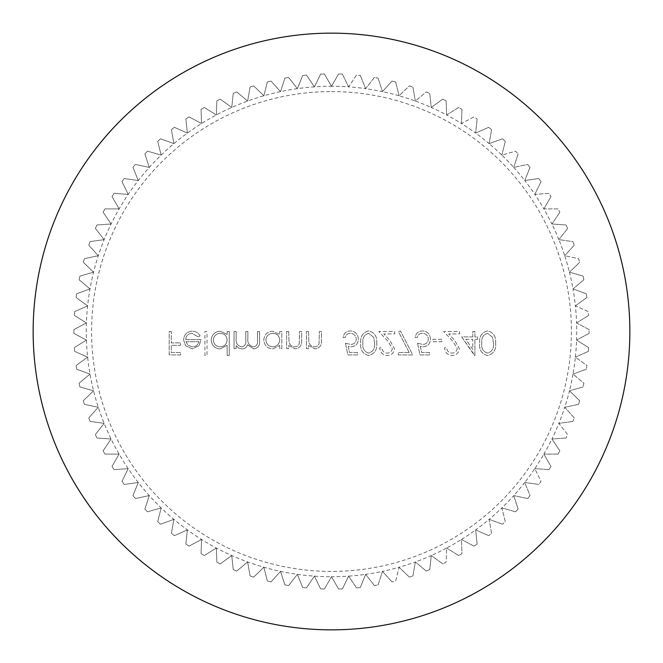 <?xml version="1.0" encoding="UTF-8"?>
<svg xmlns="http://www.w3.org/2000/svg" width="663" height="663" viewBox="0 0 663 663"><rect width="100%" height="100%" fill="white"/><g stroke="black" fill="none" stroke-linecap="round" stroke-linejoin="round"><path stroke-width="0.5" stroke-dasharray="3.31 2.49" d="M331.5 91.577A239.923 239.923 0 0 1 571.423 331.5A239.923 239.923 0 0 1 331.5 571.423A239.923 239.923 0 0 1 91.577 331.5A239.923 239.923 0 0 1 331.5 91.577M331.5 86.265L338.602 73.974A257.625 257.625 0 0 1 342.381 74.107A257.625 257.625 0 0 0 338.602 73.974L331.5 86.265A245.235 245.235 0 0 1 348.605 86.87L356.545 75.093A257.625 257.625 0 0 1 360.307 75.491A257.625 257.625 0 0 0 356.545 75.093L348.605 86.87A245.235 245.235 0 0 1 365.628 88.651L374.371 77.463A257.625 257.625 0 0 1 378.101 78.126A257.625 257.625 0 0 0 374.371 77.463L365.628 88.651A245.235 245.235 0 0 1 382.485 91.627L391.99 81.077A257.625 257.625 0 0 1 395.662 81.988A257.625 257.625 0 0 0 391.99 81.077L382.485 91.627A245.235 245.235 0 0 1 399.093 95.77L409.311 85.908A257.625 257.625 0 0 1 412.908 87.077A257.625 257.625 0 0 0 409.311 85.908L399.093 95.77A245.235 245.235 0 0 1 415.378 101.058L426.251 91.933A257.625 257.625 0 0 1 429.757 93.35A257.625 257.625 0 0 0 426.251 91.933L415.378 101.058A245.235 245.235 0 0 1 431.248 107.472L442.735 99.127A257.625 257.625 0 0 1 446.133 100.784A257.625 257.625 0 0 0 442.735 99.127L431.248 107.472A245.235 245.235 0 0 1 446.63 114.972L458.672 107.447A257.625 257.625 0 0 1 461.945 109.345A257.625 257.625 0 0 0 458.672 107.447L446.63 114.972A245.235 245.235 0 0 1 461.456 123.533L473.987 116.862A257.625 257.625 0 0 1 477.128 118.984A257.625 257.625 0 0 0 473.987 116.862L461.456 123.533A245.235 245.235 0 0 1 475.644 133.106L488.614 127.329A257.625 257.625 0 0 1 491.598 129.658A257.625 257.625 0 0 0 488.614 127.329L475.644 133.106A245.235 245.235 0 0 1 489.128 143.639L502.471 138.782A257.625 257.625 0 0 1 505.289 141.318A257.625 257.625 0 0 0 502.471 138.782L489.128 143.639A245.235 245.235 0 0 1 501.85 155.092L515.499 151.181A257.625 257.625 0 0 1 518.126 153.907A257.625 257.625 0 0 0 515.499 151.181L501.85 155.092A245.235 245.235 0 0 1 513.742 167.407L527.632 164.457A257.625 257.625 0 0 1 530.06 167.358A257.625 257.625 0 0 0 527.632 164.457L513.742 167.407A245.235 245.235 0 0 1 524.748 180.518L538.804 178.546A257.625 257.625 0 0 1 541.033 181.604A257.625 257.625 0 0 0 538.804 178.546L524.748 180.518A245.235 245.235 0 0 1 534.809 194.367L548.972 193.381A257.625 257.625 0 0 1 550.978 196.588A257.625 257.625 0 0 0 548.972 193.381L534.809 194.367A245.235 245.235 0 0 1 543.875 208.886L558.072 208.886A257.625 257.625 0 0 1 559.854 212.226A257.625 257.625 0 0 0 558.072 208.886L543.875 208.886A245.235 245.235 0 0 1 551.914 223.995L566.078 224.989A257.625 257.625 0 0 1 567.619 228.445A257.625 257.625 0 0 0 566.078 224.989L551.914 223.995A245.235 245.235 0 0 1 558.876 239.633L572.931 241.614A257.625 257.625 0 0 1 574.233 245.169A257.625 257.625 0 0 0 572.931 241.614L558.876 239.633A245.235 245.235 0 0 1 564.727 255.719L578.617 258.669A257.625 257.625 0 0 1 579.661 262.308A257.625 257.625 0 0 0 578.617 258.669L564.727 255.719A245.235 245.235 0 0 1 569.451 272.17L583.092 276.09A257.625 257.625 0 0 1 583.879 279.786A257.625 257.625 0 0 0 583.092 276.09L569.451 272.17A245.235 245.235 0 0 1 573.006 288.919L586.349 293.775A257.625 257.625 0 0 1 586.871 297.521A257.625 257.625 0 0 0 586.349 293.775L573.006 288.919A245.235 245.235 0 0 1 575.385 305.867L588.363 311.643A257.625 257.625 0 0 1 588.62 315.414A257.625 257.625 0 0 0 588.363 311.643L575.385 305.867A245.235 245.235 0 0 1 576.578 322.939L589.117 329.61A257.625 257.625 0 0 1 589.117 333.39A257.625 257.625 0 0 0 589.117 329.61L576.578 322.939A245.235 245.235 0 0 1 576.578 340.061L588.62 347.586A257.625 257.625 0 0 1 588.363 351.357A257.625 257.625 0 0 0 588.62 347.586L576.578 340.061A245.235 245.235 0 0 1 575.385 357.133L586.871 365.479A257.625 257.625 0 0 1 586.349 369.225A257.625 257.625 0 0 0 586.871 365.479L575.385 357.133A245.235 245.235 0 0 1 573.006 374.081L583.879 383.214A257.625 257.625 0 0 1 583.092 386.91A257.625 257.625 0 0 0 583.879 383.214L573.006 374.081A245.235 245.235 0 0 1 569.451 390.83L579.661 400.692A257.625 257.625 0 0 1 578.617 404.331A257.625 257.625 0 0 0 579.661 400.692L569.451 390.83A245.235 245.235 0 0 1 564.727 407.281L574.233 417.831A257.625 257.625 0 0 1 572.931 421.386A257.625 257.625 0 0 0 574.233 417.831L564.727 407.281A245.235 245.235 0 0 1 558.876 423.367L567.619 434.555A257.625 257.625 0 0 1 566.078 438.011A257.625 257.625 0 0 0 567.619 434.555L558.876 423.367A245.235 245.235 0 0 1 551.914 439.005L559.854 450.774A257.625 257.625 0 0 1 558.072 454.114A257.625 257.625 0 0 0 559.854 450.774L551.914 439.005A245.235 245.235 0 0 1 543.875 454.114L550.978 466.412A257.625 257.625 0 0 1 548.972 469.619A257.625 257.625 0 0 0 550.978 466.412L543.875 454.114A245.235 245.235 0 0 1 534.809 468.633L541.033 481.396A257.625 257.625 0 0 1 538.804 484.454A257.625 257.625 0 0 0 541.033 481.396L534.809 468.633A245.235 245.235 0 0 1 524.748 482.482L530.06 495.642A257.625 257.625 0 0 1 527.632 498.543A257.625 257.625 0 0 0 530.06 495.642L524.748 482.482A245.235 245.235 0 0 1 513.742 495.592L518.126 509.093A257.625 257.625 0 0 1 515.499 511.819A257.625 257.625 0 0 0 518.126 509.093L513.742 495.592A245.235 245.235 0 0 1 501.85 507.908L505.289 521.682A257.625 257.625 0 0 1 502.471 524.218A257.625 257.625 0 0 0 505.289 521.682L501.85 507.908A245.235 245.235 0 0 1 489.128 519.361L491.598 533.342A257.625 257.625 0 0 1 488.614 535.671A257.625 257.625 0 0 0 491.598 533.342L489.128 519.361A245.235 245.235 0 0 1 475.644 529.894L477.128 544.016A257.625 257.625 0 0 1 473.987 546.138A257.625 257.625 0 0 0 477.128 544.016L475.644 529.894A245.235 245.235 0 0 1 461.456 539.467L461.945 553.655A257.625 257.625 0 0 1 458.672 555.553A257.625 257.625 0 0 0 461.945 553.655L461.456 539.467A245.235 245.235 0 0 1 446.63 548.028L446.133 562.216A257.625 257.625 0 0 1 442.735 563.873A257.625 257.625 0 0 0 446.133 562.216L446.63 548.028A245.235 245.235 0 0 1 431.248 555.528L429.757 569.65A257.625 257.625 0 0 1 426.251 571.067A257.625 257.625 0 0 0 429.757 569.65L431.248 555.528A245.235 245.235 0 0 1 415.378 561.942L412.908 575.923A257.625 257.625 0 0 1 409.311 577.092A257.625 257.625 0 0 0 412.908 575.923L415.378 561.942A245.235 245.235 0 0 1 399.093 567.23L395.662 581.012A257.625 257.625 0 0 1 391.99 581.923A257.625 257.625 0 0 0 395.662 581.012L399.093 567.23A245.235 245.235 0 0 1 382.485 571.373L378.101 584.874A257.625 257.625 0 0 1 374.371 585.537A257.625 257.625 0 0 0 378.101 584.874L382.485 571.373A245.235 245.235 0 0 1 365.628 574.349L360.307 587.509A257.625 257.625 0 0 1 356.545 587.907A257.625 257.625 0 0 0 360.307 587.509L365.628 574.349A245.235 245.235 0 0 1 348.605 576.13L342.381 588.893L348.605 576.13A245.235 245.235 0 0 1 331.5 576.735L338.602 589.026A257.625 257.625 0 0 0 342.381 588.893A257.625 257.625 0 0 1 338.602 589.026L331.5 576.735A245.235 245.235 0 0 1 280.515 91.627A245.235 245.235 0 0 1 331.5 86.265L324.398 73.974A257.625 257.625 0 0 0 320.619 74.107A257.625 257.625 0 0 1 324.398 73.974L331.5 86.265M342.381 74.107L348.605 86.87L342.381 74.107M360.307 75.491L365.628 88.651L360.307 75.491M378.101 78.126L382.485 91.627L378.101 78.126M395.662 81.988L399.093 95.77L395.662 81.988M412.908 87.077L415.378 101.058L412.908 87.077M429.757 93.35L431.248 107.472L429.757 93.35M446.133 100.784L446.63 114.972L446.133 100.784M461.945 109.345L461.456 123.533L461.945 109.345M477.128 118.984L475.644 133.106L477.128 118.984M491.598 129.658L489.128 143.639L491.598 129.658M505.289 141.318L501.85 155.092L505.289 141.318M518.126 153.907L513.742 167.407L518.126 153.907M530.06 167.358L524.748 180.518L530.06 167.358M541.033 181.604L534.809 194.367L541.033 181.604M550.978 196.588L543.875 208.886L550.978 196.588M559.854 212.226L551.914 223.995L559.854 212.226M567.619 228.445L558.876 239.633L567.619 228.445M574.233 245.169L564.727 255.719L574.233 245.169M579.661 262.308L569.451 272.17L579.661 262.308M583.879 279.786L573.006 288.919L583.879 279.786M586.871 297.521L575.385 305.867L586.871 297.521M588.62 315.414L576.578 322.939L588.62 315.414M589.117 333.39L576.578 340.061L589.117 333.39M588.363 351.357L575.385 357.133L588.363 351.357M586.349 369.225L573.006 374.081L586.349 369.225M583.092 386.91L569.451 390.83L583.092 386.91M578.617 404.331L564.727 407.281L578.617 404.331M572.931 421.386L558.876 423.367L572.931 421.386M566.078 438.011L551.914 439.005L566.078 438.011M558.072 454.114L543.875 454.114L558.072 454.114M548.972 469.619L534.809 468.633L548.972 469.619M538.804 484.454L524.748 482.482L538.804 484.454M527.632 498.543L513.742 495.592L527.632 498.543M515.499 511.819L501.85 507.908L515.499 511.819M502.471 524.218L489.128 519.361L502.471 524.218M488.614 535.671L475.644 529.894L488.614 535.671M473.987 546.138L461.456 539.467L473.987 546.138M458.672 555.553L446.63 548.028L458.672 555.553M442.735 563.873L431.248 555.528L442.735 563.873M426.251 571.067L415.378 561.942L426.251 571.067M409.311 577.092L399.093 567.23L409.311 577.092M391.99 581.923L382.485 571.373L391.99 581.923M374.371 585.537L365.628 574.349L374.371 585.537M356.545 587.907L348.605 576.13L356.545 587.907M472.794 336.903L461.68 336.903L474.899 355.525L474.899 339.307L477.6 339.307L477.6 336.903L474.899 336.903L474.899 331.5L472.794 331.5L472.794 336.903L461.68 336.903L474.468 355.525L474.899 355.525L474.899 339.307L477.6 339.307L477.6 336.903L474.899 336.903L474.899 331.5L472.794 331.5L472.794 336.903M345.464 343.21L347.868 354.92L357.473 354.92L357.473 352.525L349.509 352.525L348.249 346.359L351.009 346.815C355.658 346.401 358.111 343.848 358.376 339.149C358.012 334.036 355.285 331.285 350.205 330.903C346.136 331.227 343.749 333.431 343.061 337.508L345.166 337.508C345.829 334.84 347.553 333.431 350.329 333.298C353.976 333.63 355.956 335.611 356.271 339.241C355.94 342.597 354.059 344.321 350.628 344.412L345.464 343.21L347.868 354.92L357.473 354.92L357.473 352.525L349.509 352.525L348.249 346.359L351.009 346.815C355.658 346.401 358.111 343.848 358.376 339.149C358.012 334.036 355.285 331.285 350.205 330.903C346.136 331.227 343.749 333.431 343.061 337.508L345.166 337.508C345.829 334.84 347.553 333.431 350.329 333.298C353.976 333.63 355.956 335.611 356.271 339.241C355.94 342.597 354.059 344.321 350.628 344.412L345.464 343.21M308.527 331.5L306.422 331.5L306.422 348.614L308.527 348.614L308.527 345.531L315.041 348.92C319.748 348.158 321.886 345.266 321.439 340.243L321.439 331.5L319.334 331.5L319.085 343.451C318.489 345.696 317.022 346.815 314.676 346.815C311.726 346.608 309.787 345.1 308.85 342.282L308.527 331.5L306.422 331.5L306.422 348.614L308.527 348.614L308.527 345.531L315.041 348.92C319.748 348.158 321.886 345.266 321.439 340.243L321.439 331.5L319.334 331.5L319.085 343.451C318.489 345.696 317.022 346.815 314.676 346.815C311.726 346.608 309.787 345.1 308.85 342.282L308.527 331.5M288.703 331.5L286.607 331.5L286.607 348.614L288.703 348.614L288.703 345.531L295.217 348.92C299.933 348.158 302.063 345.266 301.624 340.243L301.624 331.5L299.519 331.5L299.27 343.451C298.673 345.696 297.198 346.815 294.853 346.815C291.911 346.608 289.963 345.1 289.027 342.282L288.703 331.5L286.607 331.5L286.607 348.614L288.703 348.614L288.703 345.531L295.217 348.92C299.933 348.158 302.063 345.266 301.624 340.243L301.624 331.5L299.519 331.5L299.27 343.451C298.673 345.696 297.198 346.815 294.853 346.815C291.911 346.608 289.963 345.1 289.027 342.282L288.703 331.5M279.695 345.448L279.695 348.614L281.8 348.614L281.8 331.5L279.695 331.5L279.695 334.459L272.708 331.202C267.264 331.699 264.288 334.674 263.783 340.102C264.346 345.506 267.338 348.448 272.775 348.92L279.695 345.448L279.695 348.614L281.8 348.614L281.8 331.5L279.695 331.5L279.695 334.459L272.708 331.202C267.264 331.699 264.288 334.674 263.783 340.102C264.346 345.506 267.338 348.448 272.775 348.92L279.695 345.448M207.022 331.5L204.925 331.5L204.925 355.525L207.022 355.525L207.022 331.5L204.925 331.5L204.925 355.525L207.022 355.525L207.022 331.5M185.698 339.605C186.021 335.743 188.101 333.638 191.947 333.298L198.245 336.903L200.118 335.926C198.411 332.801 195.776 331.227 192.212 331.202C186.867 331.649 183.999 334.591 183.601 340.011L185.574 345.73L192.262 348.92L199.157 345.547L201.013 339.605L185.698 339.605C186.021 335.743 188.101 333.638 191.947 333.298L198.245 336.903L200.118 335.926C198.411 332.801 195.776 331.227 192.212 331.202C186.867 331.649 183.999 334.591 183.601 340.011L185.574 345.73L192.262 348.92L199.157 345.547L201.013 339.605L185.698 339.605M171.286 331.5L169.181 331.5L169.181 354.92L180.593 354.92L180.593 352.525L171.286 352.525L171.286 345.315L180.593 345.315L180.593 342.912L171.286 342.912L171.286 331.5L169.181 331.5L169.181 354.92L180.593 354.92L180.593 352.525L171.286 352.525L171.286 345.315L180.593 345.315L180.593 342.912L171.286 342.912L171.286 331.5M227.144 345.307L227.144 355.525L229.249 355.525L229.249 331.5L227.144 331.5L227.144 334.459L220.149 331.202C214.713 331.699 211.737 334.674 211.224 340.102C211.787 345.506 214.787 348.448 220.215 348.92L227.144 345.307L227.144 355.525L229.249 355.525L229.249 331.5L227.144 331.5L227.144 334.459L220.149 331.202C214.713 331.699 211.737 334.674 211.224 340.102C211.787 345.506 214.787 348.448 220.215 348.92L227.144 345.307M236.152 331.5L234.047 331.5L234.047 348.614L236.152 348.614L236.152 345.638L238.531 348.05L242.053 348.92C244.829 348.796 246.644 347.42 247.506 344.785L253.78 348.92C258.089 348.141 260.02 345.431 259.573 340.774L259.573 331.5L257.476 331.5L257.476 340.782C257.957 344.254 256.598 346.26 253.415 346.815C249.122 345.796 247.266 342.912 247.863 338.155L247.863 331.5L245.766 331.5L245.766 340.202C246.346 343.898 244.987 346.103 241.688 346.815C237.553 345.904 235.713 343.202 236.152 338.702L236.152 331.5L234.047 331.5L234.047 348.614L236.152 348.614L236.152 345.638L238.531 348.05L242.053 348.92C244.829 348.796 246.644 347.42 247.506 344.785L253.78 348.92C258.089 348.141 260.02 345.431 259.573 340.774L259.573 331.5L257.476 331.5L257.476 340.782C257.957 344.254 256.598 346.26 253.415 346.815C249.122 345.796 247.266 342.912 247.863 338.155L247.863 331.5L245.766 331.5L245.766 340.202C246.346 343.898 244.987 346.103 241.688 346.815C237.553 345.904 235.713 343.202 236.152 338.702L236.152 331.5M376.7 343.202C377.28 336.531 374.587 332.428 368.611 330.903C362.711 332.461 360.1 336.564 360.78 343.202C360.092 349.857 362.694 353.959 368.611 355.525C374.587 353.992 377.28 349.882 376.7 343.202C377.28 336.531 374.587 332.428 368.611 330.903C362.711 332.461 360.1 336.564 360.78 343.202C360.092 349.857 362.694 353.959 368.611 355.525C374.587 353.992 377.28 349.882 376.7 343.202M392.314 348.373C391.941 351.34 390.25 352.923 387.233 353.122C383.935 352.857 382.128 351.05 381.805 347.719L379.7 347.719C380.09 352.467 382.634 355.078 387.341 355.525C391.659 355.202 394.021 352.882 394.41 348.564L389.678 340.16L383.811 333.903L394.717 333.903L394.717 331.5L378.797 331.5L387.88 341.196L392.314 348.373C391.941 351.34 390.25 352.923 387.233 353.122C383.935 352.857 382.128 351.05 381.805 347.719L379.7 347.719C380.09 352.467 382.634 355.078 387.341 355.525C391.659 355.202 394.021 352.882 394.41 348.564L389.678 340.16L383.811 333.903L394.717 333.903L394.717 331.5L378.797 331.5L387.88 341.196L392.314 348.373M409.179 352.525L398.322 352.525L398.322 354.92L412.734 354.92L400.419 330.903L398.604 331.898L409.179 352.525L398.322 352.525L398.322 354.92L412.734 354.92L400.419 330.903L398.604 331.898L409.179 352.525M417.541 343.21L419.944 354.92L429.549 354.92L429.549 352.525L421.585 352.525L420.317 346.359L423.077 346.815C427.726 346.401 430.188 343.848 430.453 339.149C430.088 334.036 427.362 331.285 422.281 330.903C418.204 331.227 415.825 333.431 415.137 337.508L417.234 337.508C417.905 334.84 419.629 333.431 422.406 333.298C426.044 333.63 428.025 335.611 428.348 339.241C428.016 342.597 426.135 344.321 422.696 344.412L417.541 343.21L419.944 354.92L429.549 354.92L429.549 352.525L421.585 352.525L420.317 346.359L423.077 346.815C427.726 346.401 430.188 343.848 430.453 339.149C430.088 334.036 427.362 331.285 422.281 330.903C418.204 331.227 415.825 333.431 415.137 337.508L417.234 337.508C417.905 334.84 419.629 333.431 422.406 333.298C426.044 333.63 428.025 335.611 428.348 339.241C428.016 342.597 426.135 344.321 422.696 344.412L417.541 343.21M441.865 339.307L432.856 339.307L432.856 341.71L441.865 341.71L441.865 339.307L432.856 339.307L432.856 341.71L441.865 341.71L441.865 339.307M457.18 348.373C456.807 351.34 455.116 352.923 452.1 353.122C448.801 352.857 446.995 351.05 446.671 347.719L444.566 347.719C444.956 352.467 447.5 355.078 452.207 355.525C456.525 355.202 458.887 352.882 459.277 348.564L454.545 340.16L448.677 333.903L459.583 333.903L459.583 331.5L443.663 331.5L452.746 341.196L457.18 348.373C456.807 351.34 455.116 352.923 452.1 353.122C448.801 352.857 446.995 351.05 446.671 347.719L444.566 347.719C444.956 352.467 447.5 355.078 452.207 355.525C456.525 355.202 458.887 352.882 459.277 348.564L454.545 340.16L448.677 333.903L459.583 333.903L459.583 331.5L443.663 331.5L452.746 341.196L457.18 348.373M495.617 343.202C496.206 336.531 493.512 332.428 487.529 330.903C481.636 332.461 479.026 336.564 479.697 343.202C479.009 349.857 481.62 353.959 487.529 355.525C493.504 353.992 496.206 349.882 495.617 343.202C496.206 336.531 493.512 332.428 487.529 330.903C481.636 332.461 479.026 336.564 479.697 343.202C479.009 349.857 481.62 353.959 487.529 355.525C493.504 353.992 496.206 349.882 495.617 343.202M320.619 74.107L314.395 86.87L306.455 75.093A257.625 257.625 0 0 0 302.693 75.491A257.625 257.625 0 0 1 306.455 75.093L314.395 86.87L320.619 74.107M302.693 75.491L297.372 88.651L288.629 77.463A257.625 257.625 0 0 0 284.899 78.126A257.625 257.625 0 0 1 288.629 77.463L297.372 88.651L302.693 75.491M284.899 78.126L280.515 91.627L271.01 81.077A257.625 257.625 0 0 0 267.338 81.988A257.625 257.625 0 0 1 271.01 81.077L280.515 91.627L284.899 78.126M267.338 81.988L263.907 95.77L253.689 85.908A257.625 257.625 0 0 0 250.092 87.077A257.625 257.625 0 0 1 253.689 85.908L263.907 95.77L267.338 81.988M250.092 87.077L247.622 101.058L236.749 91.933A257.625 257.625 0 0 0 233.243 93.35A257.625 257.625 0 0 1 236.749 91.933L247.622 101.058L250.092 87.077M233.243 93.35L231.752 107.472L220.265 99.127A257.625 257.625 0 0 0 216.867 100.784A257.625 257.625 0 0 1 220.265 99.127L231.752 107.472L233.243 93.35M216.867 100.784L216.37 114.972L204.328 107.447A257.625 257.625 0 0 0 201.055 109.345A257.625 257.625 0 0 1 204.328 107.447L216.37 114.972L216.867 100.784M201.055 109.345L201.544 123.533L189.013 116.862A257.625 257.625 0 0 0 185.872 118.984A257.625 257.625 0 0 1 189.013 116.862L201.544 123.533L201.055 109.345M185.872 118.984L187.356 133.106L174.386 127.329A257.625 257.625 0 0 0 171.402 129.658A257.625 257.625 0 0 1 174.386 127.329L187.356 133.106L185.872 118.984M171.402 129.658L173.872 143.639L160.529 138.782A257.625 257.625 0 0 0 157.711 141.318A257.625 257.625 0 0 1 160.529 138.782L173.872 143.639L171.402 129.658M157.711 141.318L161.15 155.092L147.501 151.181A257.625 257.625 0 0 0 144.874 153.907A257.625 257.625 0 0 1 147.501 151.181L161.15 155.092L157.711 141.318M144.874 153.907L149.258 167.407L135.368 164.457A257.625 257.625 0 0 0 132.94 167.358A257.625 257.625 0 0 1 135.368 164.457L149.258 167.407L144.874 153.907M132.94 167.358L138.252 180.518L124.196 178.546A257.625 257.625 0 0 0 121.967 181.604A257.625 257.625 0 0 1 124.196 178.546L138.252 180.518L132.94 167.358M121.967 181.604L128.191 194.367L114.028 193.381A257.625 257.625 0 0 0 112.022 196.588A257.625 257.625 0 0 1 114.028 193.381L128.191 194.367L121.967 181.604M112.022 196.588L119.125 208.886L104.928 208.886A257.625 257.625 0 0 0 103.146 212.226A257.625 257.625 0 0 1 104.928 208.886L119.125 208.886L112.022 196.588M103.146 212.226L111.086 223.995L96.922 224.989A257.625 257.625 0 0 0 95.381 228.445A257.625 257.625 0 0 1 96.922 224.989L111.086 223.995L103.146 212.226M95.381 228.445L104.124 239.633L90.069 241.614A257.625 257.625 0 0 0 88.767 245.169A257.625 257.625 0 0 1 90.069 241.614L104.124 239.633L95.381 228.445M88.767 245.169L98.273 255.719L84.383 258.669A257.625 257.625 0 0 0 83.339 262.308A257.625 257.625 0 0 1 84.383 258.669L98.273 255.719L88.767 245.169M83.339 262.308L93.549 272.17L79.908 276.09A257.625 257.625 0 0 0 79.121 279.786A257.625 257.625 0 0 1 79.908 276.09L93.549 272.17L83.339 262.308M79.121 279.786L89.994 288.919L76.651 293.775A257.625 257.625 0 0 0 76.129 297.521A257.625 257.625 0 0 1 76.651 293.775L89.994 288.919L79.121 279.786M76.129 297.521L87.615 305.867L74.637 311.643A257.625 257.625 0 0 0 74.38 315.414A257.625 257.625 0 0 1 74.637 311.643L87.615 305.867L76.129 297.521M74.38 315.414L86.422 322.939L73.883 329.61A257.625 257.625 0 0 0 73.883 333.39A257.625 257.625 0 0 1 73.883 329.61L86.422 322.939L74.38 315.414M73.883 333.39L86.422 340.061L74.38 347.586A257.625 257.625 0 0 0 74.637 351.357A257.625 257.625 0 0 1 74.38 347.586L86.422 340.061L73.883 333.39M74.637 351.357L87.615 357.133L76.129 365.479A257.625 257.625 0 0 0 76.651 369.225A257.625 257.625 0 0 1 76.129 365.479L87.615 357.133L74.637 351.357M76.651 369.225L89.994 374.081L79.121 383.214A257.625 257.625 0 0 0 79.908 386.91A257.625 257.625 0 0 1 79.121 383.214L89.994 374.081L76.651 369.225M79.908 386.91L93.549 390.83L83.339 400.692A257.625 257.625 0 0 0 84.383 404.331A257.625 257.625 0 0 1 83.339 400.692L93.549 390.83L79.908 386.91M84.383 404.331L98.273 407.281L88.767 417.831A257.625 257.625 0 0 0 90.069 421.386A257.625 257.625 0 0 1 88.767 417.831L98.273 407.281L84.383 404.331M90.069 421.386L104.124 423.367L95.381 434.555A257.625 257.625 0 0 0 96.922 438.011A257.625 257.625 0 0 1 95.381 434.555L104.124 423.367L90.069 421.386M96.922 438.011L111.086 439.005L103.146 450.774A257.625 257.625 0 0 0 104.928 454.114A257.625 257.625 0 0 1 103.146 450.774L111.086 439.005L96.922 438.011M104.928 454.114L119.125 454.114L112.022 466.412A257.625 257.625 0 0 0 114.028 469.619A257.625 257.625 0 0 1 112.022 466.412L119.125 454.114L104.928 454.114M114.028 469.619L128.191 468.633L121.967 481.396A257.625 257.625 0 0 0 124.196 484.454A257.625 257.625 0 0 1 121.967 481.396L128.191 468.633L114.028 469.619M124.196 484.454L138.252 482.482L132.94 495.642A257.625 257.625 0 0 0 135.368 498.543A257.625 257.625 0 0 1 132.94 495.642L138.252 482.482L124.196 484.454M135.368 498.543L149.258 495.592L144.874 509.093A257.625 257.625 0 0 0 147.501 511.819A257.625 257.625 0 0 1 144.874 509.093L149.258 495.592L135.368 498.543M147.501 511.819L161.15 507.908L157.711 521.682A257.625 257.625 0 0 0 160.529 524.218A257.625 257.625 0 0 1 157.711 521.682L161.15 507.908L147.501 511.819M160.529 524.218L173.872 519.361L171.402 533.342A257.625 257.625 0 0 0 174.386 535.671A257.625 257.625 0 0 1 171.402 533.342L173.872 519.361L160.529 524.218M174.386 535.671L187.356 529.894L185.872 544.016A257.625 257.625 0 0 0 189.013 546.138A257.625 257.625 0 0 1 185.872 544.016L187.356 529.894L174.386 535.671M189.013 546.138L201.544 539.467L201.055 553.655A257.625 257.625 0 0 0 204.328 555.553A257.625 257.625 0 0 1 201.055 553.655L201.544 539.467L189.013 546.138M204.328 555.553L216.37 548.028L216.867 562.216A257.625 257.625 0 0 0 220.265 563.873A257.625 257.625 0 0 1 216.867 562.216L216.37 548.028L204.328 555.553M220.265 563.873L231.752 555.528L233.243 569.65A257.625 257.625 0 0 0 236.749 571.067A257.625 257.625 0 0 1 233.243 569.65L231.752 555.528L220.265 563.873M236.749 571.067L247.622 561.942L250.092 575.923A257.625 257.625 0 0 0 253.689 577.092A257.625 257.625 0 0 1 250.092 575.923L247.622 561.942L236.749 571.067M253.689 577.092L263.907 567.23L267.338 581.012A257.625 257.625 0 0 0 271.01 581.923A257.625 257.625 0 0 1 267.338 581.012L263.907 567.23L253.689 577.092M271.01 581.923L280.515 571.373L284.899 584.874A257.625 257.625 0 0 0 288.629 585.537A257.625 257.625 0 0 1 284.899 584.874L280.515 571.373L271.01 581.923M288.629 585.537L297.372 574.349L302.693 587.509A257.625 257.625 0 0 0 306.455 587.907A257.625 257.625 0 0 1 302.693 587.509L297.372 574.349L288.629 585.537M306.455 587.907L314.395 576.13L320.619 588.893A257.625 257.625 0 0 0 324.398 589.026A257.625 257.625 0 0 1 320.619 588.893L314.395 576.13L306.455 587.907M324.398 589.026L331.5 576.735L324.398 589.026M185.922 341.71L198.917 341.71C197.98 344.975 195.8 346.683 192.369 346.815L187.96 345.208L185.922 341.71L198.917 341.71C197.98 344.975 195.8 346.683 192.369 346.815L187.96 345.208L185.922 341.71M220.224 333.298C224.442 333.622 226.746 335.859 227.144 340.02C226.763 344.221 224.467 346.484 220.249 346.815C216.08 346.467 213.776 344.221 213.329 340.086C213.784 335.95 216.08 333.688 220.224 333.298C224.442 333.622 226.746 335.859 227.144 340.02C226.763 344.221 224.467 346.484 220.249 346.815C216.08 346.467 213.776 344.221 213.329 340.086C213.784 335.95 216.08 333.688 220.224 333.298M272.783 333.298C276.993 333.622 279.305 335.859 279.695 340.02C279.322 344.221 277.018 346.484 272.8 346.815C268.639 346.467 266.327 344.221 265.88 340.086C266.335 335.95 268.639 333.688 272.783 333.298C276.993 333.622 279.305 335.859 279.695 340.02C279.322 344.221 277.018 346.484 272.8 346.815C268.639 346.467 266.327 344.221 265.88 340.086C266.335 335.95 268.639 333.688 272.783 333.298M374.595 343.21C375.125 348.382 373.161 351.68 368.678 353.122C364.169 351.705 362.23 348.406 362.885 343.21C362.23 338.022 364.169 334.724 368.678 333.298L373.708 337.326L374.595 343.21C375.125 348.382 373.161 351.68 368.678 353.122C364.169 351.705 362.23 348.406 362.885 343.21C362.23 338.022 364.169 334.724 368.678 333.298L373.708 337.326L374.595 343.21M465.816 339.307L472.794 339.307L472.794 349.484L465.816 339.307L472.794 339.307L472.794 349.484L465.816 339.307M493.512 343.21C494.051 348.382 492.079 351.68 487.603 353.122C483.087 351.705 481.156 348.406 481.802 343.21C481.156 338.022 483.087 334.724 487.603 333.298L492.626 337.326L493.512 343.21C494.051 348.382 492.079 351.68 487.603 353.122C483.087 351.705 481.156 348.406 481.802 343.21C481.156 338.022 483.087 334.724 487.603 333.298L492.626 337.326L493.512 343.21"/><path stroke-width="0.99" d="M629.85 331.5A298.35 298.35 0 0 1 331.5 629.85A298.35 298.35 0 0 1 33.15 331.5A298.35 298.35 0 0 1 331.5 33.15A298.35 298.35 0 0 1 629.85 331.5"/></g></svg>
